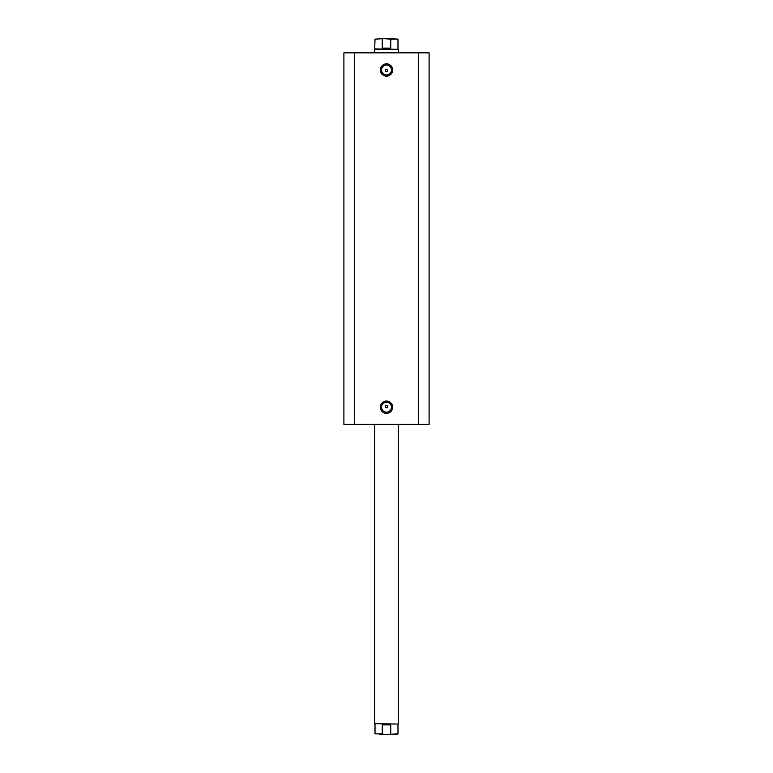 <?xml version="1.0" encoding="UTF-8"?>
<svg xmlns="http://www.w3.org/2000/svg" width="773" height="773" viewBox="0 0 773 773"><rect width="100%" height="100%" fill="white"/><g stroke="black" fill="none" stroke-linecap="round" stroke-linejoin="round"><path stroke-width="1.16" d="M386.5 76.16A6.155 6.155 0 0 1 380.345 70.005A6.155 6.155 0 0 1 386.5 63.85A6.155 6.155 0 0 1 392.655 70.005A6.155 6.155 0 0 1 386.5 76.16M386.5 65.038A4.967 4.967 0 0 0 381.533 70.005A4.967 4.967 0 0 0 386.5 74.971A4.967 4.967 0 0 0 391.467 70.005A4.967 4.967 0 0 0 386.5 65.038M386.5 413.362A6.155 6.155 0 0 1 380.345 407.207A6.155 6.155 0 0 1 386.5 401.052A6.155 6.155 0 0 1 392.655 407.207A6.155 6.155 0 0 1 386.5 413.362M386.5 402.24A4.967 4.967 0 0 0 381.533 407.207A4.967 4.967 0 0 0 386.5 412.173A4.967 4.967 0 0 0 391.467 407.207A4.967 4.967 0 0 0 386.5 402.24M386.5 405.429A1.179 1.179 0 0 0 385.321 406.617A1.179 1.179 0 0 0 386.5 407.796C388.027 407.004 388.027 406.221 386.5 405.429C384.973 406.221 384.973 407.004 386.5 407.796A1.179 1.179 0 0 0 387.679 406.617A1.179 1.179 0 0 0 386.5 405.429M386.5 69.415A1.179 1.179 0 0 0 385.321 70.594A1.179 1.179 0 0 0 386.5 71.783C388.027 70.99 388.027 70.198 386.5 69.415C384.973 70.198 384.973 70.99 386.5 71.783A1.179 1.179 0 0 0 387.679 70.594A1.179 1.179 0 0 0 386.5 69.415M354.556 424.358L343.908 424.358L343.908 52.844L418.444 52.844L418.444 424.358L354.556 424.358L354.556 52.844M418.444 52.844L429.092 52.844L429.092 424.358L429.092 52.844L429.092 424.358L418.444 424.358M374.673 424.358L374.673 723.702L397.979 724.059L397.979 733.877L389.273 734.35L397.506 734.35L379.398 734.35M374.673 723.702L397.979 724.059M393.602 38.65L386.5 38.65M375.021 48.941L398.327 49.298L374.673 49.298L375.021 39.123L383.727 38.65L375.021 39.123M397.979 48.941L397.979 39.123L390.78 39.123L390.78 48.119L386.5 48.941L382.22 48.119L382.22 39.123M390.78 39.123L383.727 38.65M390.78 48.119L382.22 48.119M389.273 38.65L397.979 39.123M390.78 733.877L390.78 724.881L386.5 724.059L382.22 724.881L382.22 733.877L375.021 733.877L382.22 733.877M390.78 724.881L382.22 724.881M389.273 734.35L383.727 734.35M398.327 424.358L398.327 723.702M374.673 52.844L374.673 49.298M398.327 52.844L398.327 49.298M375.021 724.059L375.021 733.877"/></g></svg>
